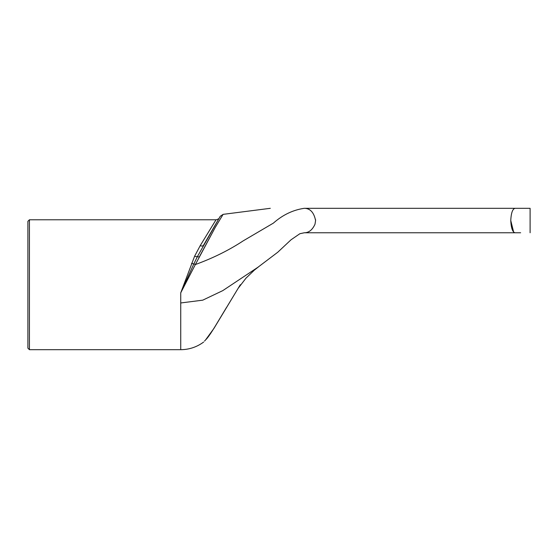 <?xml version="1.0" encoding="UTF-8"?>
<svg xmlns="http://www.w3.org/2000/svg" width="558" height="558" viewBox="0 0 558 558"><rect width="100%" height="100%" fill="white"/><g stroke="black" fill="none" stroke-linecap="round" stroke-linejoin="round"><path stroke-width="0.84" d="M520.628 232.77L515.041 232.77C512.572 232.17 511.149 228.096 510.765 220.543C511.149 212.989 512.572 208.908 515.041 208.315C512.572 208.908 511.149 212.989 510.765 220.543L513.618 232.002M209.403 235.058L219.336 217.864C219.106 218.673 218.004 219.308 216.023 219.782L200.189 245.68L194.596 256.241L180.729 292.852L195.363 264.541C212.905 258.18 228.878 250.27 243.274 240.812L273.406 223.109C282.732 214.886 293.027 209.954 304.298 208.315L530.1 208.315L304.298 208.315C259.414 208.315 259.414 208.315 304.298 208.315C310.192 208.392 313.952 212.465 315.584 220.536L314.998 224.218C312.382 229.931 308.811 232.777 304.298 232.77L515.041 232.77M200.189 245.68A3.822 2.086 -150 0 0 203.503 245.29L220.257 216.267L197.413 256.582A3.822 1.562 23.5 0 1 194.596 256.241M191.554 263.376A3.822 1.186 -159.6 0 0 193.87 263.85L197.413 256.582A3.822 0.774 30 0 1 199.164 257.168L215.249 227.413L223.074 214.398L215.249 227.413L195.363 264.541A3.822 0.516 30 0 0 193.87 263.85L180.729 292.852L180.729 302.966L202.728 300.169L222.747 290.641L258.514 266.864L254.406 270.072L246.043 278.1L238.133 288.353M220.257 216.267L223.074 214.398L222.084 215.981M315.584 220.284L315.549 219.615M27.9 284.733L27.9 348.157L29.428 349.685L29.428 219.775L27.9 221.303L27.9 284.733M29.428 349.685L180.729 349.685L180.729 302.966M240.324 284.733L215.36 325.977M210.75 333.328L207.262 337.911M205.484 340.01L204.528 341.084M226.576 307.346L215.514 325.726C210.805 333.475 207.527 338.155 205.693 339.773L213.986 328.348L238.147 288.319M223.074 214.363L270.295 208.315M216.023 219.775L29.428 219.775M304.298 232.77L299.869 233.718L291.039 239.787L277.738 252.251L257.817 267.338M180.729 349.685C189.197 349.615 196.834 347.062 203.649 342.04M530.1 208.315L530.1 232.77"/></g></svg>
